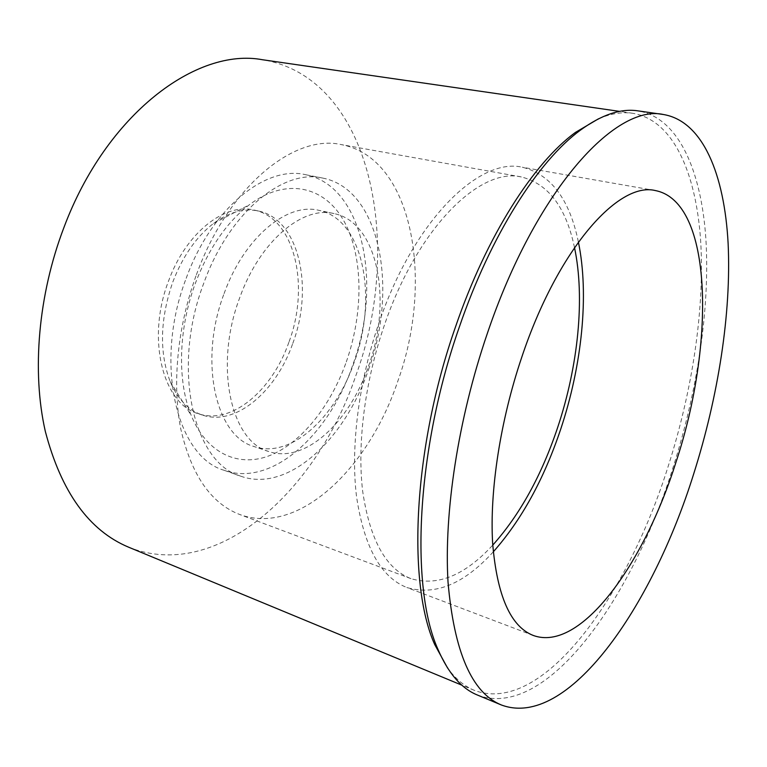 <?xml version="1.0" encoding="UTF-8"?>
<svg xmlns="http://www.w3.org/2000/svg" width="767" height="767" viewBox="0 0 767 767"><rect width="100%" height="100%" fill="white"/><g stroke="black" fill="none" stroke-linecap="round" stroke-linejoin="round"><path stroke-width="0.58" stroke-dasharray="3.83 2.88" d="M493.277 551.856C463.91 584.09 435.1 595.969 406.846 587.503C380.777 577.273 363.989 546.823 356.473 496.144C350.452 446.221 358.86 380.183 379.742 320.664C414.669 219.42 479.605 157.034 522.308 167.235C550.927 174.397 569.622 199.324 578.395 242.036M574.502 247.559C566.027 207.272 548.3 183.735 521.32 176.947C480.353 167.005 418.207 226.955 384.881 323.741C364.958 380.595 356.943 443.642 362.686 491.35C369.867 539.815 385.954 568.913 410.959 578.644C437.621 586.602 464.888 575.423 492.759 545.116M196.41 274.759C228.067 186.975 294.001 133.841 341.104 144.56C413.701 157.858 434.103 282.198 397.622 381.707C368.62 468.234 298.468 536.449 239.486 514.417C210.906 503.305 191.347 474.888 180.83 429.184C171.894 384.305 177.417 326.368 196.41 274.759M368.486 366.223C392.522 301.124 378.313 222.353 334.028 213.581C302.783 205.546 259.84 241.106 239.707 297.778C213.82 365.811 230.925 441.533 268.671 451.475C304.777 464.131 349.464 422.349 368.486 366.223M224.079 293.617C244.117 237.425 287.232 202.239 318.784 210.321C363.491 219.18 378.198 297.558 354.22 362.197C335.265 417.938 290.357 459.251 253.906 446.48C215.815 436.394 198.289 361.084 224.079 293.617M368.486 369.723C398.428 288.728 380.48 189.094 322.639 178.059C283.406 168.558 229.295 212.133 203.859 282.965C171.031 368.428 193.485 463.172 240.733 476.182C287.807 493.21 344.776 439.836 368.486 369.723M186.189 278.316C211.491 208.154 265.823 165.106 305.458 174.675C363.894 185.806 382.551 284.873 352.686 365.245C329.072 434.822 271.786 487.524 224.232 470.324C176.535 457.094 153.515 362.954 186.189 278.316M346.3 361.899C363.453 313.128 363.491 257.434 344.46 221.989C325.515 186.707 286.848 176.468 249.141 204.904C226.61 222.411 208.701 248.489 195.422 283.138C178.299 328.87 177.119 381.506 191.271 415.561C207.186 454.476 239.688 467.975 270.933 455.08C302.294 441.993 330.865 405.379 346.3 361.899M292.783 343.395C313.981 287.328 299.092 219.218 258.421 211.011C244.04 207.934 229.103 212.066 213.609 223.379C196.285 236.735 182.68 256.303 172.767 282.083C160.025 319.168 159.153 352.312 170.159 381.515C177.695 399.166 188.433 410.345 202.363 415.052C235.555 426.51 276.12 391.678 292.783 343.395M288.871 342.303C272.227 390.489 231.615 425.206 198.356 413.72C163.045 404.334 146.085 338.793 168.567 280.971C186.007 232.669 225.009 202.526 254.299 210.1C295.055 218.327 310.06 286.34 288.871 342.303M128.568 547.168C217.684 582.815 317.356 489.797 355.591 376.309C403.825 246.936 372.791 77.85 262.487 59.74M598.538 118.78C610.896 113.554 622.325 111.733 632.833 113.305C673.244 120.103 695.966 172.633 700.607 240.196C704.892 308.516 692.448 390.422 668.143 466.461C627.224 596.851 542.125 716.033 474.303 690.329C464.466 686.312 455.579 678.9 447.621 668.105M477.448 695.046C545.768 720.932 631.529 599.947 672.86 468.091C697.414 391.18 710.069 308.382 705.908 239.246C701.393 170.907 678.651 117.667 637.943 110.86M655.459 190.59L522.308 167.235M533.247 635.45L406.846 587.503M521.32 176.947L341.104 144.56M410.959 578.644L239.486 514.417M334.028 213.581L318.784 210.321M268.671 451.475L253.906 446.48M322.639 178.059L305.458 174.675M240.733 476.182L224.232 470.324M213.609 223.379L249.141 204.904M170.159 381.515L191.271 415.561M202.363 415.052L198.356 413.72M258.421 211.011L254.299 210.1M632.833 113.305L619.602 111.388M474.303 690.329L461.955 685.209"/><path stroke-width="1.15" d="M675.995 462.127C715.16 344.546 713.3 201.913 655.459 190.59C618.547 181.127 557.772 249.016 521.685 357.432C500.18 421.131 489.557 491.148 492.635 543.141C497.035 595.777 510.573 626.553 533.247 635.45C580.552 652.775 643.954 564.263 675.995 462.127M578.395 242.036C589.353 294.95 581.913 365.571 560.706 429.184C543.985 479.087 521.512 519.978 493.277 551.856M492.759 545.116C519.93 514.676 541.569 475.435 557.695 427.382C578.126 366.166 585.202 298.152 574.502 247.559M619.602 111.388L262.487 59.74C196.86 47.276 106.498 113.631 63.891 227.598C38.12 295.151 31.715 371.698 45.311 431.342C61.216 491.963 88.972 530.572 128.568 547.168L461.955 685.209M447.621 668.105L434.697 644.51C407.037 583.064 412.991 447.765 455.588 326.656C486.767 235.594 533.803 162.719 575.375 132.451L598.538 118.78M663.455 114.513L637.943 110.86C620.896 108.233 601.721 114.657 580.437 130.131C538.53 160.677 490.957 234.558 459.347 326.972C416.155 449.903 410.009 587.129 437.852 649.093C448.254 673.282 461.456 688.593 477.448 695.046L501.244 704.931C471.839 692.802 454.102 651.883 448.033 582.172C443.834 513.056 458.072 419.079 487.141 334C535.644 190.101 615.633 103.535 663.455 114.513C702.975 121.176 724.47 174.723 728.123 243.503C731.421 313.089 718.267 396.481 693.627 474.092C652.151 607.071 567.638 729.935 501.244 704.931M434.697 644.51L437.852 649.093M575.375 132.451L580.437 130.131"/></g></svg>
